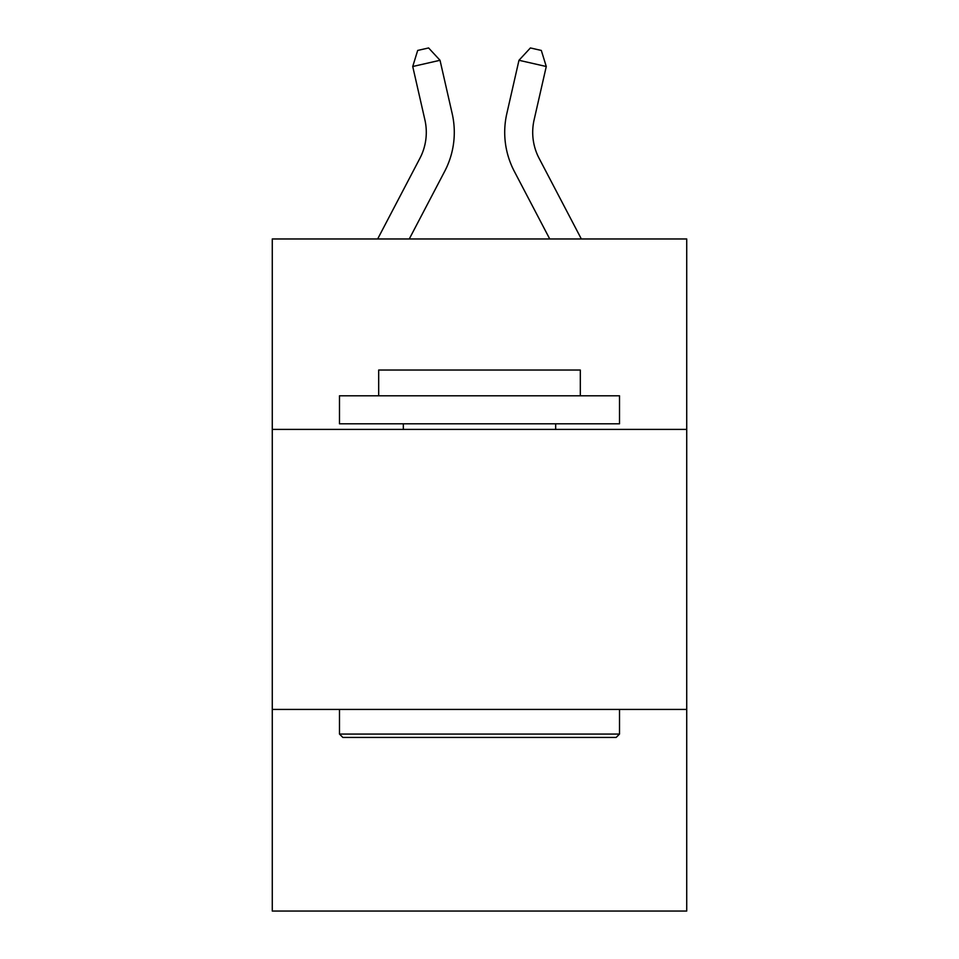 <?xml version="1.0" encoding="UTF-8"?>
<svg xmlns="http://www.w3.org/2000/svg" width="959" height="959" viewBox="0 0 959 959"><rect width="100%" height="100%" fill="white"/><g stroke="black" fill="none" stroke-linecap="round" stroke-linejoin="round"><path stroke-width="1.44" d="M686.728 429.392L686.728 238.971L272.272 238.971L272.272 429.392L686.728 429.392L686.728 911.05L272.272 911.05L272.272 429.392M686.728 709.42L272.272 709.42M377.654 238.971L419.898 158.319A56.006 56.006 0 0 0 424.897 119.887L412.73 66.507L440.025 60.285L452.192 113.665A84.008 84.008 0 0 1 444.7 171.313L409.265 238.971M581.346 238.971L539.102 158.319A56.006 56.006 0 0 1 534.103 119.887L546.27 66.507L518.975 60.285L506.808 113.665A84.008 84.008 0 0 0 514.3 171.313L549.735 238.971M342.842 737.435L339.486 734.067L619.514 734.067L616.158 737.435L342.842 737.435M619.514 395.791L619.514 423.794L339.486 423.794L339.486 395.791L619.514 395.791M378.685 395.791L378.685 370.03L580.315 370.03L580.315 395.791M619.514 709.42L619.514 734.067M339.486 709.42L339.486 734.067M555.669 423.794L555.669 429.392M403.331 423.794L403.331 429.392M518.975 60.285L506.808 113.665L518.975 60.285L506.808 113.665L518.975 60.285L506.808 113.665L518.975 60.285L506.808 113.665L518.975 60.285L506.808 113.665L518.975 60.285L506.808 113.665L518.975 60.285L506.808 113.665L518.975 60.285L506.808 113.665L518.975 60.285L506.808 113.665L518.975 60.285L506.808 113.665L518.975 60.285L506.808 113.665L518.975 60.285L506.808 113.665L518.975 60.285L506.808 113.665L518.975 60.285L506.808 113.665L518.975 60.285L506.808 113.665L518.975 60.285L506.808 113.665L518.975 60.285L506.808 113.665L518.975 60.285L506.808 113.665L518.975 60.285L530.399 47.95L541.32 50.443L546.27 66.507M539.102 158.319A56.006 56.006 0 0 1 534.103 119.887A56.006 56.006 0 0 0 539.102 158.319A56.006 56.006 0 0 1 534.103 119.887A56.006 56.006 0 0 0 539.102 158.319A56.006 56.006 0 0 1 534.103 119.887A56.006 56.006 0 0 0 539.102 158.319A56.006 56.006 0 0 1 534.103 119.887A56.006 56.006 0 0 0 539.102 158.319A56.006 56.006 0 0 1 534.103 119.887A56.006 56.006 0 0 0 539.102 158.319A56.006 56.006 0 0 1 534.103 119.887A56.006 56.006 0 0 0 539.102 158.319A56.006 56.006 0 0 1 534.103 119.887A56.006 56.006 0 0 0 539.102 158.319A56.006 56.006 0 0 1 534.103 119.887A56.006 56.006 0 0 0 539.102 158.319A56.006 56.006 0 0 1 534.103 119.887A56.006 56.006 0 0 0 539.102 158.319A56.006 56.006 0 0 1 534.103 119.887A56.006 56.006 0 0 0 539.102 158.319A56.006 56.006 0 0 1 534.103 119.887A56.006 56.006 0 0 0 539.102 158.319A56.006 56.006 0 0 1 534.103 119.887A56.006 56.006 0 0 0 539.102 158.319A56.006 56.006 0 0 1 534.103 119.887A56.006 56.006 0 0 0 539.102 158.319A56.006 56.006 0 0 1 534.103 119.887A56.006 56.006 0 0 0 539.102 158.319A56.006 56.006 0 0 1 534.103 119.887A56.006 56.006 0 0 0 539.102 158.319A56.006 56.006 0 0 1 534.103 119.887A56.006 56.006 0 0 0 539.102 158.319A56.006 56.006 0 0 1 534.103 119.887A56.006 56.006 0 0 0 539.102 158.319A56.006 56.006 0 0 1 534.103 119.887M419.898 158.319A56.006 56.006 0 0 0 424.897 119.887A56.006 56.006 0 0 1 419.898 158.319A56.006 56.006 0 0 0 424.897 119.887A56.006 56.006 0 0 1 419.898 158.319A56.006 56.006 0 0 0 424.897 119.887A56.006 56.006 0 0 1 419.898 158.319A56.006 56.006 0 0 0 424.897 119.887A56.006 56.006 0 0 1 419.898 158.319A56.006 56.006 0 0 0 424.897 119.887A56.006 56.006 0 0 1 419.898 158.319A56.006 56.006 0 0 0 424.897 119.887A56.006 56.006 0 0 1 419.898 158.319A56.006 56.006 0 0 0 424.897 119.887A56.006 56.006 0 0 1 419.898 158.319M412.73 66.507L417.68 50.443L428.601 47.95L440.025 60.285"/></g></svg>
